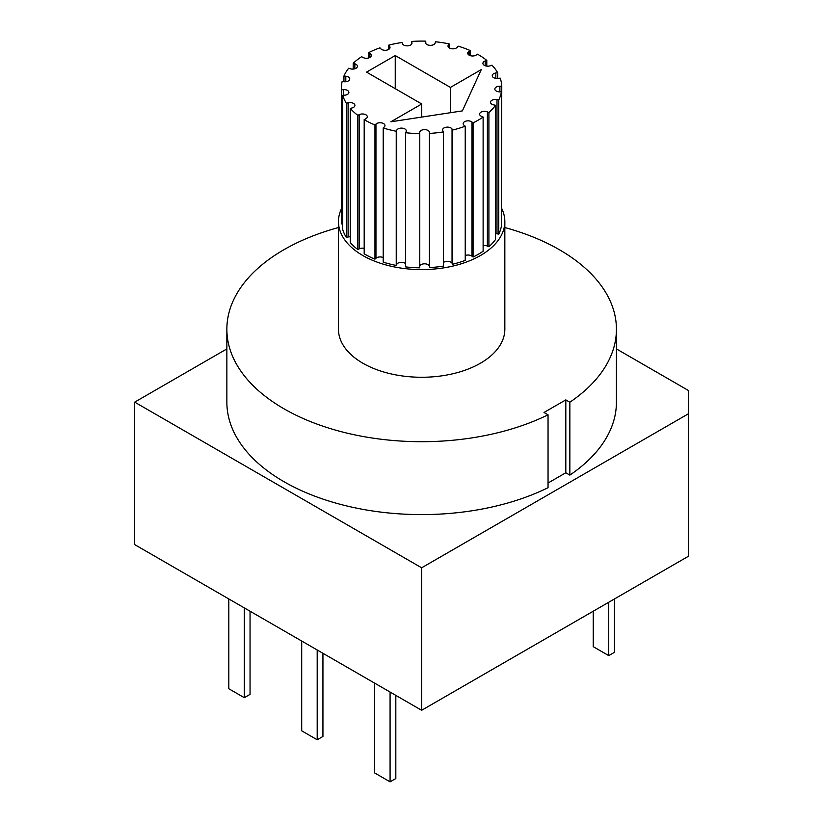<?xml version="1.0" encoding="UTF-8"?>
<svg xmlns="http://www.w3.org/2000/svg" width="823" height="823" viewBox="0 0 823 823"><rect width="100%" height="100%" fill="white"/><g stroke="black" fill="none" stroke-linecap="round" stroke-linejoin="round"><path stroke-width="1.23" d="M501.773 208.641A83.195 48.032 180 0 1 504.838 221.552L504.838 329.241A83.195 48.032 180 0 1 453.483 373.611A83.195 48.032 180 0 1 362.82 363.2A83.195 48.032 180 0 1 338.459 329.241L338.459 221.552A83.195 48.032 180 0 1 341.494 208.682M504.838 221.552A83.195 48.032 180 0 1 453.483 265.932A83.195 48.032 180 0 1 362.82 255.521A83.195 48.032 180 0 1 338.459 221.552M421.736 117.082L421.736 103.976L366.554 72.115L395.246 55.553L395.246 88.689M395.246 55.553L450.428 87.413L450.428 112.71M450.428 87.413L481.27 69.605L462.392 110.889L390.884 121.783L421.736 103.976M388.569 45.214L389.444 46.17A4.866 2.808 180 0 1 390.009 47.487A4.866 2.808 180 0 1 386.316 50.213A4.866 2.808 180 0 1 380.833 48.804L379.959 47.837A80.15 46.273 0 0 0 368.519 52.713L369.846 53.485A4.866 2.808 180 0 1 371.276 55.47A4.866 2.808 180 0 1 368.272 58.063A4.866 2.808 180 0 1 362.964 57.456L361.636 56.694A80.15 46.273 0 0 0 353.19 63.299L354.857 63.803A4.866 2.808 180 0 1 357.449 66.282A4.866 2.808 180 0 1 350.3 68.772L348.643 68.268A80.15 46.273 0 0 0 343.942 76.014L345.794 76.21A4.866 2.808 180 0 1 349.754 78.977A4.866 2.808 180 0 1 343.983 81.734L342.131 81.539A80.15 46.273 0 0 0 341.494 87.361A80.15 46.273 0 0 0 341.607 89.738L343.469 89.614A4.866 2.808 180 0 1 348.89 92.413A4.866 2.808 180 0 1 344.559 95.201L342.697 95.324A80.15 46.273 0 0 0 346.37 103.256L348.098 102.824A4.866 2.808 180 0 1 354.919 105.395A4.866 2.808 180 0 1 351.997 107.978L350.269 108.41A80.15 46.273 0 0 0 357.83 115.354L359.26 114.644A4.866 2.808 180 0 1 364.466 114.222A4.866 2.808 180 0 1 367.305 116.784A4.866 2.808 180 0 1 365.607 118.913L364.188 119.623A80.15 46.273 0 0 0 374.959 124.973L375.957 124.057A4.866 2.808 180 0 1 381.43 122.843A4.866 2.808 180 0 1 384.958 125.549A4.866 2.808 180 0 1 384.207 127.04L383.209 127.966A80.15 46.273 0 0 0 396.233 131.248L396.727 130.199A4.866 2.808 180 0 1 402.066 128.141A4.866 2.808 180 0 1 406.295 130.929A4.866 2.808 180 0 1 406.13 131.649L405.646 132.698A80.15 46.273 0 0 0 419.771 133.624L419.699 132.534A4.866 2.808 180 0 1 419.699 132.431A4.866 2.808 180 0 1 424.473 129.623A4.866 2.808 180 0 1 429.431 132.328L429.503 133.408A80.15 46.273 0 0 0 443.474 131.886L442.846 130.857A4.866 2.808 180 0 1 442.579 129.931A4.866 2.808 180 0 1 446.632 127.164A4.866 2.808 180 0 1 452.043 129.005L452.66 130.024A80.15 46.273 0 0 0 465.232 126.197L464.11 125.322A4.866 2.808 180 0 1 463.164 123.645A4.866 2.808 180 0 1 466.507 120.981A4.866 2.808 180 0 1 471.949 121.979L473.071 122.853A80.15 46.273 0 0 0 483.122 117.051L481.609 116.403A4.866 2.808 180 0 1 479.624 114.14A4.866 2.808 180 0 1 482.309 111.63A4.866 2.808 180 0 1 487.391 111.877L488.903 112.525A80.15 46.273 0 0 0 495.549 105.272L493.769 104.912A4.866 2.808 180 0 1 490.508 102.258A4.866 2.808 180 0 1 496.989 99.604L498.759 99.964A80.15 46.273 0 0 0 501.402 91.898L499.53 91.857A4.866 2.808 180 0 1 494.839 89.049A4.866 2.808 180 0 1 499.89 86.24L501.773 86.281A80.15 46.273 0 0 0 500.178 78.123L498.357 78.401A4.866 2.808 180 0 1 492.236 75.685A4.866 2.808 180 0 1 495.837 72.969L497.658 72.691A80.15 46.273 0 0 0 491.969 65.171L490.385 65.747A4.866 2.808 180 0 1 485.436 65.83A4.866 2.808 180 0 1 482.916 63.371A4.866 2.808 180 0 1 485.2 60.984L486.794 60.408A80.15 46.273 0 0 0 477.515 54.184L476.291 55.007A4.866 2.808 180 0 1 470.91 55.81A4.866 2.808 180 0 1 467.731 53.176A4.866 2.808 180 0 1 468.904 51.345L470.139 50.522A80.15 46.273 0 0 0 458.102 46.15L457.351 47.148A4.866 2.808 180 0 1 451.889 48.773A4.866 2.808 180 0 1 448.01 46.026A4.866 2.808 180 0 1 448.422 44.895L449.173 43.907A80.15 46.273 0 0 0 435.439 41.778L435.233 42.858A4.866 2.808 180 0 1 430.12 45.347A4.866 2.808 180 0 1 425.522 42.539A4.866 2.808 180 0 1 425.553 42.23L425.758 41.15A80.15 46.273 0 0 0 411.562 41.459L411.911 42.529A4.866 2.808 180 0 1 411.994 43.043A4.866 2.808 180 0 1 407.58 45.841A4.866 2.808 180 0 1 402.334 43.568L401.984 42.498A80.15 46.273 0 0 0 388.569 45.214L388.569 49.483M368.519 52.713L368.519 58.001M353.19 63.299L353.19 69.081M343.942 76.014L343.942 81.734M341.494 87.361L341.494 221.552A80.15 46.273 0 0 0 341.607 223.928L342.697 223.856M341.607 89.738L341.607 223.928M342.697 95.324L342.697 229.524A80.15 46.273 0 0 0 346.37 237.446L348.098 237.014A4.866 2.808 180 0 1 350.269 236.777M346.37 103.256L346.37 237.446M350.269 108.41L350.269 242.6A80.15 46.273 0 0 0 357.83 249.554L359.26 248.844A4.866 2.808 180 0 1 364.188 248.351M357.83 115.354L357.83 249.554M364.188 119.623L364.188 253.813A80.15 46.273 0 0 0 374.959 259.163L375.957 258.247A4.866 2.808 180 0 1 383.209 257.589M374.959 124.973L374.959 259.163M383.209 127.966L383.209 262.156A80.15 46.273 0 0 0 396.233 265.438L396.727 264.389A4.866 2.808 180 0 1 400.791 262.331A4.866 2.808 180 0 1 405.646 263.71M396.233 131.248L396.233 265.438M405.646 132.698L405.646 266.899A80.15 46.273 0 0 0 419.771 267.814L419.771 133.624M419.771 266.138A4.866 2.808 180 0 1 424.894 263.823A4.866 2.808 180 0 1 429.431 266.518L429.503 267.598A80.15 46.273 0 0 0 443.474 266.076L443.474 131.886M429.503 133.408L429.503 267.598M443.474 262.496A4.866 2.808 180 0 1 448.124 261.344A4.866 2.808 180 0 1 452.043 263.195L452.66 264.224A80.15 46.273 0 0 0 465.232 260.387L465.232 126.197M452.66 130.024L452.66 264.224M465.232 255.542A4.866 2.808 180 0 1 471.949 256.169L473.071 257.043A80.15 46.273 0 0 0 483.122 251.241L483.122 117.051M473.071 122.853L473.071 257.043M483.122 245.635A4.866 2.808 180 0 1 487.391 246.077L488.903 246.715A80.15 46.273 0 0 0 495.549 239.462L495.549 105.272M488.903 112.525L488.903 246.715M495.549 233.639A4.866 2.808 180 0 1 496.989 233.794L498.759 234.154A80.15 46.273 0 0 0 501.402 226.088L501.402 91.898M498.759 99.964L498.759 234.154M501.402 220.461L501.773 86.281M497.658 72.691L497.658 78.483M486.794 60.408L486.794 66.118M470.139 50.522L470.139 55.604M449.173 43.907L449.173 47.847M425.758 41.15L425.758 43.413M411.562 41.459L411.562 44.205M614.472 598.949L614.472 652.3L608.732 655.612L593.239 646.662L593.239 611.211M608.732 602.261L608.732 655.612M395.822 695.373L395.822 778.537L390.081 781.85L374.588 772.9L374.588 683.111M390.081 692.061L390.081 781.85M322.935 653.287L322.935 736.462L317.194 739.774L301.702 730.824L301.702 641.035M317.194 649.975L317.194 739.774M250.048 611.211L250.048 694.375L244.308 697.688L228.815 688.748L228.815 598.949M244.308 607.899L244.308 697.688M688.306 413.846L421.643 567.798L134.694 402.138L134.694 544.61L421.643 710.28L688.306 556.327L688.306 390.421L616.427 348.921M504.838 227.549A194.784 112.463 180 0 1 616.427 329.241A194.784 112.463 180 0 1 569.855 402.221L565.812 399.885L544.003 412.467L548.046 414.802A194.784 112.463 180 0 1 340.033 431.355A194.784 112.463 180 0 1 226.86 329.241A194.784 112.463 180 0 1 338.459 227.549M134.694 402.138L226.86 348.921M548.046 414.802L548.046 487.7A194.784 112.463 180 0 1 340.033 504.252A194.784 112.463 180 0 1 226.86 402.138L226.86 329.241M616.427 329.241L616.427 402.138A194.784 112.463 180 0 1 569.855 475.108L565.812 472.772L548.046 483.029M569.855 475.108L569.855 402.221M565.812 472.772L565.812 399.885M421.643 710.28L421.643 567.798M389.444 46.17L389.444 48.804M369.846 53.485L369.846 57.456M354.857 63.803L354.857 68.772M345.794 76.21L345.794 81.734M343.469 89.614L343.469 95.273M348.098 102.824L348.098 237.014M359.26 114.644L359.26 248.844M375.957 124.057L375.957 258.247M396.727 130.199L396.727 264.389M429.431 132.328L429.431 266.518M452.043 129.005L452.043 263.195M471.949 121.979L471.949 256.169M487.391 111.877L487.391 246.077M496.989 99.604L496.989 233.794M499.89 86.24L499.89 91.867M495.837 72.969L495.837 78.401M485.2 60.984L485.2 65.747M468.904 51.345L468.904 55.007M448.422 44.895L448.422 47.148M425.553 42.23L425.553 42.858M411.911 42.529L411.911 43.568"/></g></svg>
